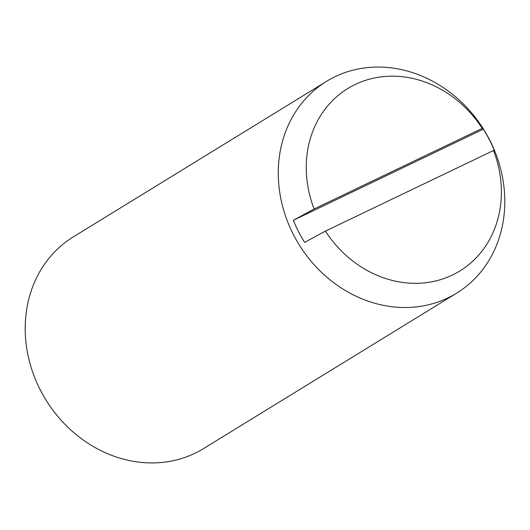 <?xml version="1.0" encoding="UTF-8"?>
<svg xmlns="http://www.w3.org/2000/svg" width="530" height="530" viewBox="0 0 530 530"><rect width="100%" height="100%" fill="white"/><g stroke="black" fill="none" stroke-linecap="round" stroke-linejoin="round"><path stroke-width="0.79" d="M326.493 81.388L73.425 236.804A124.285 108.802 58.4 0 0 40.234 389.815A124.285 108.802 58.4 0 0 203.507 448.612L456.575 293.196A124.285 108.802 58.4 0 0 489.766 140.185A124.285 108.802 58.4 0 0 326.493 81.388A124.285 108.802 58.4 0 0 293.302 234.399A124.285 108.802 58.4 0 0 456.575 293.196M482.227 128.379L483.353 129.161A120.84 105.788 -121.6 0 1 489.495 139.98A120.84 105.788 -121.6 0 1 494.629 151.288L493.503 150.507L325.407 231.12L304.624 242.402A120.84 105.788 -121.6 0 1 298.483 231.583A120.84 105.788 -121.6 0 1 293.355 220.281L314.131 208.992L482.227 128.379A107.06 93.73 58.4 0 0 355.259 84.449A107.06 93.73 58.4 0 0 314.131 208.992M483.353 129.161L293.355 220.281M325.407 231.12A107.06 93.73 58.4 0 0 452.375 275.05A107.06 93.73 58.4 0 0 493.503 150.507"/></g></svg>
